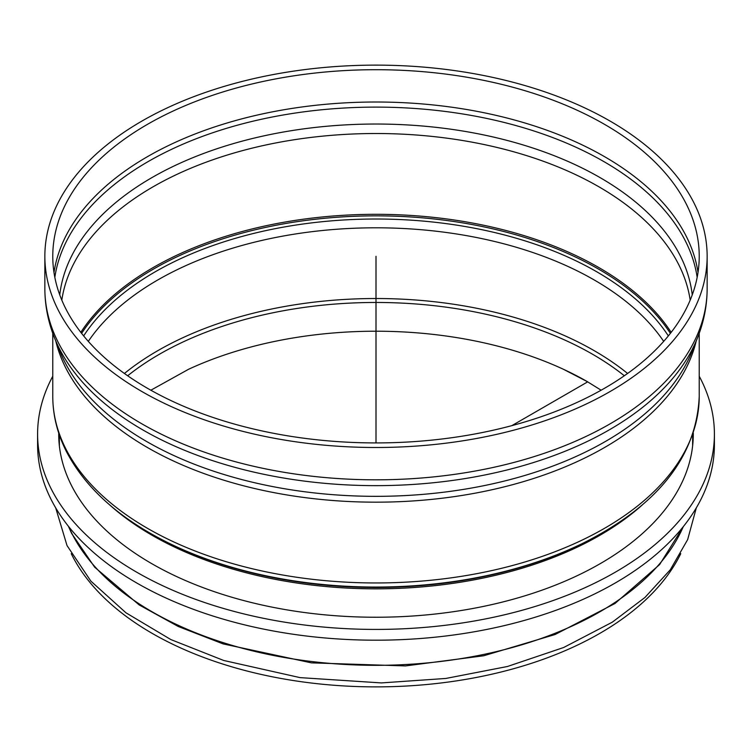 <?xml version="1.0" encoding="UTF-8"?>
<svg xmlns="http://www.w3.org/2000/svg" width="752" height="752" viewBox="0 0 752 752"><rect width="100%" height="100%" fill="white"/><g stroke="black" fill="none" stroke-linecap="round" stroke-linejoin="round"><path stroke-width="1.13" d="M699.228 376.207A338.4 195.37 180 0 1 714.4 434.045A338.4 195.37 180 0 1 505.504 614.553A338.4 195.37 180 0 1 136.714 572.197A338.4 195.37 180 0 1 37.6 434.045A338.4 195.37 180 0 1 52.772 376.207M693.288 433.02A317.288 183.187 180 0 1 693.288 434.045A317.288 183.187 180 0 1 497.42 603.292A317.288 183.187 180 0 1 151.641 563.586A317.288 183.187 180 0 1 58.712 434.045A317.288 183.187 180 0 1 58.712 433.02M714.4 434.045L714.4 444.817A338.4 195.37 180 0 1 505.504 625.326A338.4 195.37 180 0 1 136.714 582.969A338.4 195.37 180 0 1 37.6 444.817L37.6 434.045M58.844 439.431A317.288 183.187 180 0 1 59.211 434.515M692.789 434.515A317.288 183.187 180 0 1 693.156 439.431M587.697 381.847A299.39 172.847 0 0 0 563.474 369.298A299.39 172.847 0 0 0 188.526 369.298L150.861 390.213M71.252 553.679A316.63 182.802 0 0 0 376.019 686.877A316.63 182.802 0 0 0 680.757 553.66M141.846 391.501A331.143 191.187 0 0 0 502.721 432.945A331.143 191.187 0 0 0 707.143 256.31A331.143 191.187 0 0 0 376 65.123A331.143 191.187 0 0 0 44.857 256.31A331.143 191.187 0 0 0 141.846 391.501M147.439 388.267A323.228 186.618 0 0 0 499.695 428.715A323.228 186.618 0 0 0 699.228 256.31A323.228 186.618 0 0 0 376 69.701A323.228 186.618 0 0 0 52.772 256.31A323.228 186.618 0 0 0 147.439 388.267M376 256.31L376 442.928M587.679 381.856L511.83 425.651M697.17 277.328A322.354 186.111 0 0 0 603.941 161.624A322.354 186.111 0 0 0 265.484 118.393A322.354 186.111 0 0 0 54.83 277.328M692.244 294.887A316.94 182.99 0 0 0 600.115 177.632A316.94 182.99 0 0 0 264.488 135.736A316.94 182.99 0 0 0 59.756 294.887M690.186 300.151A315.314 182.04 0 0 0 598.959 186.834A315.314 182.04 0 0 0 267.778 144.572A315.314 182.04 0 0 0 61.814 300.151M671.179 332.346A315.314 182.04 0 0 0 598.959 267.627A315.314 182.04 0 0 0 80.821 332.346M670.389 333.362A314.674 181.674 0 0 0 598.507 269.066A314.674 181.674 0 0 0 81.611 333.362M668.349 335.909A312.306 180.311 0 0 0 596.834 271.829A312.306 180.311 0 0 0 83.651 335.909M663.687 341.38A308.715 178.233 0 0 0 594.296 280.007A308.715 178.233 0 0 0 88.313 341.38M627.591 373.471A308.715 178.233 0 0 0 594.296 350.723A308.715 178.233 0 0 0 124.409 373.471M624.32 375.765A306.346 176.87 0 0 0 592.623 354.277A306.346 176.87 0 0 0 127.68 375.765M68.752 526.701A316.63 182.802 0 0 0 152.111 611.79A316.63 182.802 0 0 0 460.656 658.677A316.63 182.802 0 0 0 683.248 526.701M109.754 504.977A316.63 182.802 0 0 0 152.111 535.302A316.63 182.802 0 0 0 642.246 504.977M149.686 532.933A320.061 184.785 0 0 0 169.153 543.282L170.685 544.034A317.692 183.413 0 0 0 581.315 544.034L582.847 543.282C657.784 505.673 696.578 456.699 699.228 396.351L699.228 333.315M699.228 396.351A323.228 186.618 0 0 1 499.695 568.756A323.228 186.618 0 0 1 147.439 528.299A323.228 186.618 0 0 1 52.772 396.351C52.819 415.085 57.284 433.331 66.167 451.068C85.408 488.227 119.737 518.974 169.153 543.282A320.061 184.785 0 0 0 582.847 543.282M55.836 341.201A323.228 186.618 0 0 0 147.439 447.515A323.228 186.618 0 0 0 478.836 492.475A323.228 186.618 0 0 0 696.164 341.201M707.143 288.627A331.143 191.187 0 0 1 502.721 465.262A331.143 191.187 0 0 1 141.846 423.818A331.143 191.187 0 0 1 44.857 288.627C44.894 305.585 48.166 322.129 54.661 338.268L59.925 351.363A324.479 187.342 0 0 0 146.555 441.462A324.479 187.342 0 0 0 465.244 489.11A324.479 187.342 0 0 0 692.075 351.363L697.339 338.268C703.834 322.129 707.106 305.585 707.143 288.627L707.143 256.31M54.661 338.268A329.893 190.463 0 0 0 142.73 429.862A329.893 190.463 0 0 0 466.729 478.3A329.893 190.463 0 0 0 697.339 338.268M698.016 272.468A323.228 186.618 0 0 0 604.561 156.67A323.228 186.618 0 0 0 265.362 113.289A323.228 186.618 0 0 0 53.984 272.468M696.324 507.816L687.657 539.607L670.295 569.772L644.915 597.502L612.307 622.177L563.671 647.5L507.431 666.498L445.833 678.454L381.386 682.919L300.076 677.627L223.682 660.463L170.836 639.557L125.998 612.824L90.898 581.155L67.022 545.567L55.686 507.835M563.474 369.298L587.256 381.612L601.139 390.213M68.357 526.203L71.637 533.431L94.63 567.158L139.176 604.928L178.28 626.501L223.1 643.891L311.422 662.86L405.45 665.924L483.733 655.763L555.098 634.509L614.995 603.489L659.598 564.602L683.643 526.203M692.63 445.851L692.63 434.966M59.37 445.851L59.37 434.966M52.772 396.351L52.772 333.315M44.857 288.627L44.857 256.31"/></g></svg>
